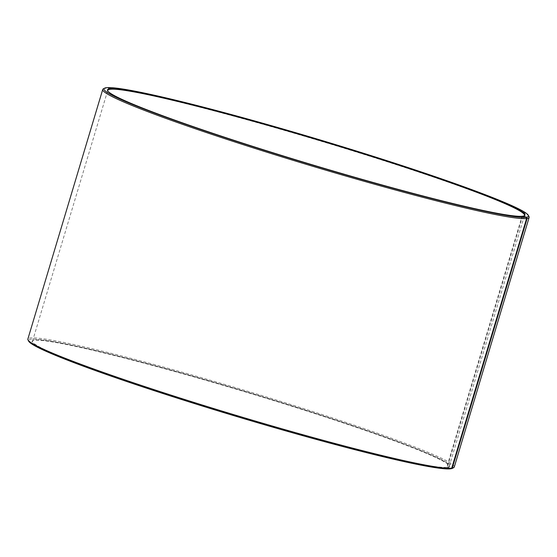 <?xml version="1.0" encoding="UTF-8"?>
<svg xmlns="http://www.w3.org/2000/svg" width="557" height="557" viewBox="0 0 557 557"><rect width="100%" height="100%" fill="white"/><g stroke="black" fill="none" stroke-linecap="round" stroke-linejoin="round"><path stroke-width="0.42" stroke-dasharray="2.79 2.09" d="M450.759 468.667L447.563 467.685L447.292 467.177L522.522 216.422A217.536 12.902 16.7 0 0 523.893 216.012A217.536 12.902 16.7 0 0 524.116 215.872M447.292 467.177A217.536 12.902 16.7 0 0 449.248 466.146A217.536 12.902 16.7 0 0 449.102 465.304A217.536 12.902 16.7 0 0 244.593 391.279A217.536 12.902 16.7 0 0 33.107 340.494A217.536 12.902 16.7 0 0 32.522 341.121A217.536 12.902 16.7 0 0 222.835 411.658A217.536 12.902 16.7 0 0 446.763 467.253L521.993 216.492L522.494 216.227M107.786 90.965A217.536 12.902 16.7 0 0 107.898 91.209A217.536 12.902 16.7 0 0 304.24 162.776A217.536 12.902 16.7 0 0 521.993 216.492M528.997 216.562A222.598 13.201 16.7 0 0 319.732 140.81A222.598 13.201 16.7 0 0 103.337 88.855M454.268 467.017A222.598 13.201 16.7 0 0 244.85 390.408A222.598 13.201 16.7 0 0 27.85 339.088M452.409 468.333A221.589 13.138 16.7 0 0 244.544 391.432A221.589 13.138 16.7 0 0 28.679 341.204M447.563 467.685A217.94 12.922 16.7 0 0 449.374 465.805A217.94 12.922 16.7 0 0 244.481 391.641A217.94 12.922 16.7 0 0 32.605 340.766A217.94 12.922 16.7 0 0 216.513 410.168A217.94 12.922 16.7 0 0 447.027 467.755L446.763 467.253M450.474 468.82L447.027 467.755M449.248 466.146L524.478 215.392M32.522 341.121L107.752 90.366M523.893 216.012L524.395 215.74M107.898 91.209L107.626 90.707M33.107 340.494L32.605 340.766M449.102 465.304L449.374 465.805"/><path stroke-width="0.84" d="M524.116 215.872A217.536 12.902 16.7 0 0 524.478 215.392A217.536 12.902 16.7 0 0 319.822 140.517A217.536 12.902 16.7 0 0 107.752 90.366A217.536 12.902 16.7 0 0 107.786 90.965M522.745 216.304L523.023 216.151A217.94 12.922 16.7 0 0 524.395 215.74A217.94 12.922 16.7 0 0 319.948 140.106A217.94 12.922 16.7 0 0 107.626 90.707A217.94 12.922 16.7 0 0 304.338 162.407A217.94 12.922 16.7 0 0 522.494 216.227L525.94 217.293L526.602 218.553L451.72 468.152L450.474 468.82A221.589 13.138 16.7 0 1 228.676 414.102A221.589 13.138 16.7 0 1 28.679 341.204L28.003 339.951A222.598 13.201 16.7 0 0 228.906 413.183A222.598 13.201 16.7 0 0 451.72 468.152M523.023 216.151L526.483 217.216A221.589 13.138 16.7 0 0 528.321 215.301A221.589 13.138 16.7 0 0 320.01 139.904A221.589 13.138 16.7 0 0 104.591 88.18A221.589 13.138 16.7 0 0 291.569 158.745A221.589 13.138 16.7 0 0 525.94 217.293M526.483 217.216L527.152 218.476A222.598 13.201 16.7 0 0 529.15 217.425A222.598 13.201 16.7 0 0 528.997 216.562L528.321 215.301M104.591 88.18L103.337 88.855A222.598 13.201 16.7 0 0 102.732 89.489A222.598 13.201 16.7 0 0 297.473 161.662A222.598 13.201 16.7 0 0 526.602 218.553M527.152 218.476L452.27 468.075A222.598 13.201 16.7 0 0 453.663 467.657A222.598 13.201 16.7 0 0 454.268 467.017L529.15 217.425M102.732 89.489L27.85 339.088A222.598 13.201 16.7 0 0 28.003 339.951M452.27 468.075L451.017 468.743A221.589 13.138 16.7 0 0 452.409 468.333L453.663 467.657"/></g></svg>
